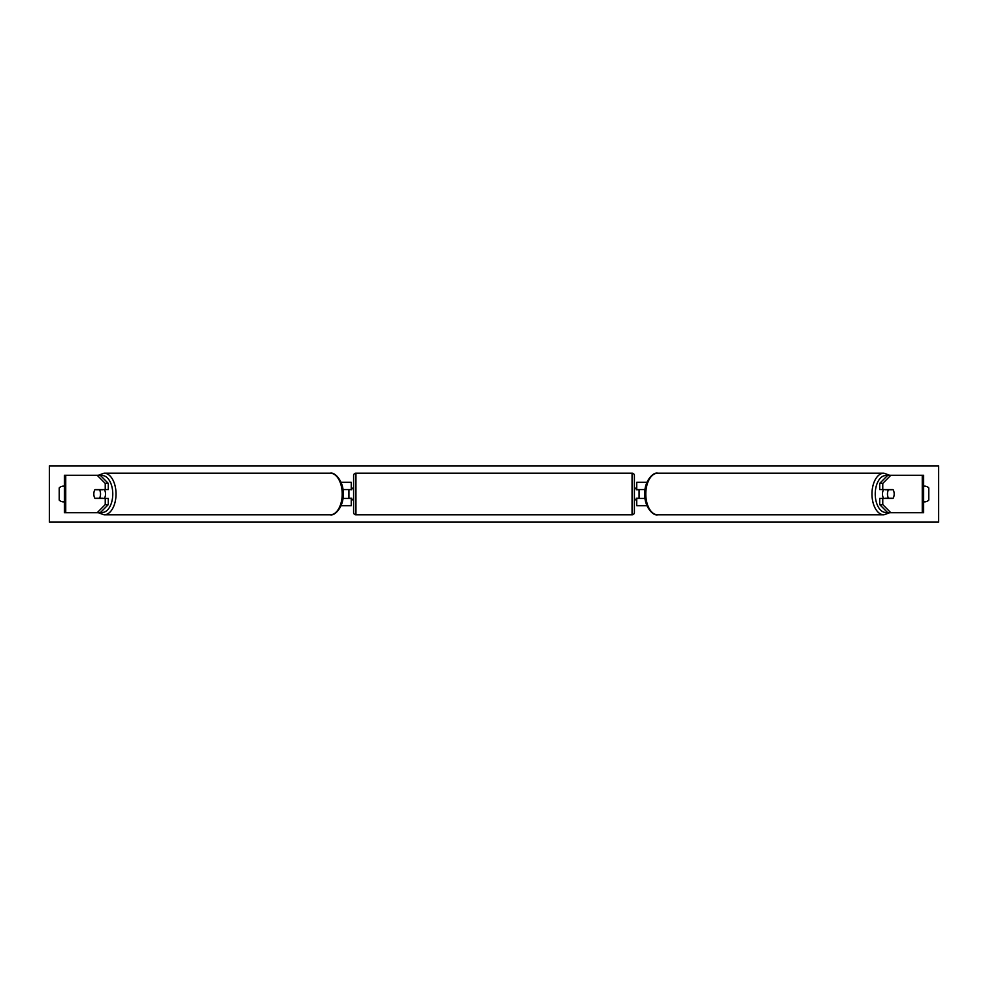 <?xml version="1.0" encoding="UTF-8"?>
<svg xmlns="http://www.w3.org/2000/svg" width="988" height="988" viewBox="0 0 988 988"><rect width="100%" height="100%" fill="white"/><g stroke="black" fill="none" stroke-linecap="round" stroke-linejoin="round"><path stroke-width="1.48" d="M341.033 505.695L351.259 505.695L351.259 498.446L342.922 498.446M351.259 489.789L351.259 482.305L341.033 482.305M348.925 489.554L351.728 489.789L351.728 488.146L353.605 488.146M348.925 489.789L348.925 498.446M342.922 489.554L351.259 489.554M108.297 483.391L105.234 483.391L97.182 475.277L100.245 475.277L108.297 483.391L108.297 489.554L94.996 489.554A5.854 3.359 -90 0 0 93.823 494A5.854 3.359 -90 0 0 94.996 498.446L105.234 498.446L105.234 504.609L108.297 504.609L108.297 498.446L105.234 498.446M108.297 504.609L100.245 512.723L64.393 512.723L64.393 475.277L97.182 475.277M105.234 489.554L105.234 483.391M97.182 512.723L105.234 504.609M882.766 489.554L882.766 483.391L890.818 475.277L887.755 475.277L879.703 483.391L879.703 489.554L893.004 489.554A5.854 3.359 -90 0 1 894.177 494A5.854 3.359 -90 0 1 893.004 498.446L882.766 498.446L882.766 504.609L879.703 504.609L879.703 498.446L882.766 498.446M879.703 504.609L887.755 512.723L923.607 512.723L923.607 475.277L890.818 475.277M879.703 483.391L882.766 483.391M890.818 512.723L882.766 504.609M646.967 505.695L636.741 505.695L636.741 498.446L645.078 498.446M636.741 489.789L636.741 482.305L646.967 482.305M639.075 489.554L639.075 498.446M645.078 489.554L636.741 489.554M355.939 473.178L355.939 514.822A2.334 2.334 0 0 1 353.605 512.488L353.605 475.512A2.334 2.334 0 0 1 355.939 473.178L632.061 473.178A2.334 2.334 0 0 1 634.395 475.512L634.395 512.488A2.334 2.334 0 0 1 632.061 514.822L632.061 473.178M355.939 514.822L632.061 514.822M353.605 499.854L351.728 499.854L351.728 498.211L348.925 498.211M639.075 489.789L636.272 489.789L636.272 488.146L634.395 488.146L634.395 499.854L636.272 499.854L636.272 498.211L639.075 498.211M634.395 512.488L634.395 499.854M634.395 488.146L634.395 475.512M99.504 498.211L94.848 498.211A5.854 3.359 90 0 1 93.823 494A5.854 3.359 90 0 1 94.848 489.789L99.504 489.789A5.854 3.359 90 0 1 100.529 494A5.854 3.359 90 0 1 99.504 498.211L102.962 498.211A5.854 3.359 90 0 1 102.814 498.446M104.345 489.554A5.854 3.359 90 0 1 105.518 494A5.854 3.359 90 0 1 104.345 498.446M102.814 489.554A5.854 3.359 90 0 1 102.962 489.789L99.504 489.789M923.607 486.207A5.854 5.854 0 0 1 928.769 487.911L928.769 500.089A5.854 5.854 0 0 1 923.607 501.793M64.393 486.207A5.854 5.854 0 0 0 59.231 487.911L59.231 500.089A5.854 5.854 0 0 0 64.393 501.793M49.4 522.084L49.4 465.916L938.6 465.916L938.6 522.084L49.4 522.084M894.177 494A5.854 3.359 90 0 0 893.152 489.789L888.496 489.789A5.854 3.359 90 0 0 887.471 494A5.854 3.359 90 0 0 888.496 498.211L893.152 498.211A5.854 3.359 90 0 0 894.177 494M883.655 489.554A5.854 3.359 90 0 0 882.482 494A5.854 3.359 90 0 0 883.655 498.446M888.496 489.789L885.038 489.789A5.854 3.359 90 0 1 885.186 489.554M888.496 498.211L885.038 498.211A5.854 3.359 90 0 0 885.186 498.446M65.739 512.723L65.739 475.277M922.261 512.723L922.261 475.277M100.665 512.303A18.488 10.609 -90 0 0 112.768 494A18.488 10.609 -90 0 0 100.665 475.697M116.028 494A20.822 11.942 90 0 1 104.073 514.822L330.264 514.822A20.822 11.942 -90 0 0 342.206 494A20.822 11.942 -90 0 0 330.264 473.178L104.073 473.178A20.822 11.942 90 0 1 116.028 494M887.335 512.303A18.488 10.609 -90 0 1 875.232 494A18.488 10.609 -90 0 1 887.335 475.697M889.694 475.277L883.927 473.178A20.822 11.942 90 0 0 871.972 494A20.822 11.942 90 0 0 883.927 514.822L657.736 514.822A20.822 11.942 -90 0 1 645.794 494A20.822 11.942 -90 0 1 657.736 473.178C652.846 471.819 644.09 481.872 644.794 494C644.09 506.128 652.846 516.181 657.736 514.822M98.306 512.723L104.073 514.822M330.264 473.178C335.154 471.819 343.91 481.872 343.207 494C343.91 506.128 335.154 516.181 330.264 514.822M98.306 475.277L104.073 473.178M883.927 473.178L657.736 473.178M889.694 512.723L883.927 514.822"/></g></svg>
